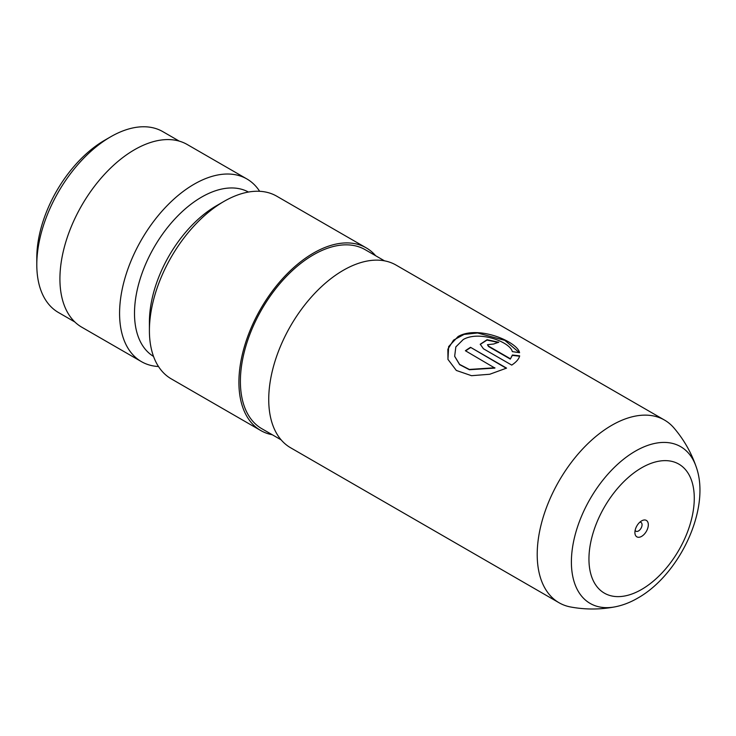 <?xml version="1.0" encoding="UTF-8"?>
<svg xmlns="http://www.w3.org/2000/svg" width="736" height="736" viewBox="0 0 736 736"><rect width="100%" height="100%" fill="white"/><g stroke="black" fill="none" stroke-linecap="round" stroke-linejoin="round"><path stroke-width="1.1" d="M641.608 520.886L641.608 520.886A9.494 5.483 120 0 0 634.901 532.505A9.494 5.483 120 0 0 641.608 536.378A9.494 5.483 120 0 0 648.324 524.759A9.494 5.483 120 0 0 641.608 520.886M635.15 530.27A5.06 2.926 120 0 0 635.95 531.208A5.06 2.926 120 0 0 638.48 530.96A5.06 2.926 120 0 0 641.783 526.498A5.06 2.926 120 0 0 641.01 522.44A5.06 2.926 120 0 0 639.796 522.22M611.782 425.298A105.469 60.895 120 0 0 542.883 518.236A105.469 60.895 120 0 0 559.047 602.747A105.469 60.895 120 0 0 570.685 606.998C585.589 609.739 600.456 609.666 615.314 606.795A90.51 52.256 -60 0 1 572.203 549.783A90.51 52.256 -60 0 1 635.389 451.14A90.51 52.256 -60 0 1 696.155 466.771C691.214 452.474 683.836 439.558 674.01 428.03A105.469 60.895 120 0 0 664.516 420.072A105.469 60.895 120 0 0 611.782 425.298M494.868 367.761L469.338 369.454L459.595 364.403L454.664 356.261L455.842 346.904L463.229 339.535C479.154 330.252 510.223 341.992 512.32 351.624L519.57 352.682C517.399 341.78 478.216 324.88 458.068 336.545L448.638 346.592L447.939 359.361L456.32 370.447L471.518 375.691L489.744 374.256L506.561 368.12L470.534 347.318A105.469 60.895 -60 0 0 465.382 350.732L494.905 368.083L469.393 369.73L459.65 364.66L454.692 356.39M559.047 602.747L290.573 447.746A105.469 60.895 -60 0 1 274.408 363.234A105.469 60.895 -60 0 1 343.307 270.296A105.469 60.895 -60 0 1 396.042 265.07L664.516 420.072M281.134 439.861L261.795 428.692A103.353 59.671 -60 0 1 245.953 345.874A103.353 59.671 -60 0 1 313.481 254.794A103.353 59.671 -60 0 1 365.157 249.679L384.496 260.838M272.292 434.755A105.469 60.895 -60 0 1 260.746 430.523A105.469 60.895 -60 0 1 244.582 346.012A105.469 60.895 -60 0 1 313.481 253.074A105.469 60.895 -60 0 1 366.206 247.848A105.469 60.895 -60 0 1 375.645 255.732M260.746 430.523L171.249 378.856A105.469 60.895 -60 0 1 149.408 330.574A105.469 60.895 -60 0 1 223.983 201.406L223.983 201.406A105.469 60.895 -60 0 1 276.718 196.181L366.206 247.848M149.408 330.574L149.408 321.963A94.916 54.804 -60 0 1 216.531 205.712L223.983 201.406L216.531 205.712M153.539 356.436A94.916 54.804 -60 0 1 139.776 280.177A94.916 54.804 -60 0 1 201.609 197.101A94.916 54.804 -60 0 1 248.446 192.05M158.488 366.519A105.469 60.895 -60 0 1 141.422 361.634A105.469 60.895 -60 0 1 125.258 277.122A105.469 60.895 -60 0 1 194.157 184.184A105.469 60.895 -60 0 1 246.891 178.958A105.469 60.895 -60 0 1 259.652 191.296M141.422 361.634L81.76 327.189A105.469 60.895 -60 0 1 65.596 242.678A105.469 60.895 -60 0 1 134.495 149.739A105.469 60.895 -60 0 1 187.229 144.514L246.891 178.958M510.342 358.726L488.603 346.168L487.526 344.678L493.718 344.006A105.469 60.895 -60 0 1 498.778 342.277L487.085 339.71L480.24 344.246L483.442 348.772L511.732 365.102C516.341 362.038 518.99 358.947 519.671 355.847L512.385 355.01L510.306 359.085L488.566 346.527L487.526 344.862M36.8 264.702L36.8 257.812A95.974 55.412 -60 0 1 104.659 140.263L110.63 136.822A104.411 60.278 120 0 0 36.8 264.702A104.411 60.278 120 0 0 58.429 312.496L74.851 321.982M104.659 140.263A95.974 55.412 -60 0 1 104.668 140.263L110.63 136.822A104.411 60.278 120 0 1 162.84 131.652L179.262 141.128M519.607 356.215L512.339 355.378L510.306 359.085M498.263 342.433L486.965 340.087L480.231 344.411M519.349 352.645L504.85 340.372L477.581 332.985L464.066 334.411L453.551 340.133L447.865 349.195L447.976 359.499M506.258 368.267L470.534 347.318M465.649 350.888A105.046 60.646 -60 0 1 470.543 347.65M641.608 467.811A74.483 43.001 120 0 0 588.947 559.038A74.483 43.001 120 0 0 641.608 589.453A74.483 43.001 120 0 0 694.278 498.226A74.483 43.001 120 0 0 641.608 467.811M615.314 606.795C622.941 605.259 630.393 602.379 637.68 598.138C679.751 574.549 711.16 508.18 696.155 466.771"/></g></svg>
